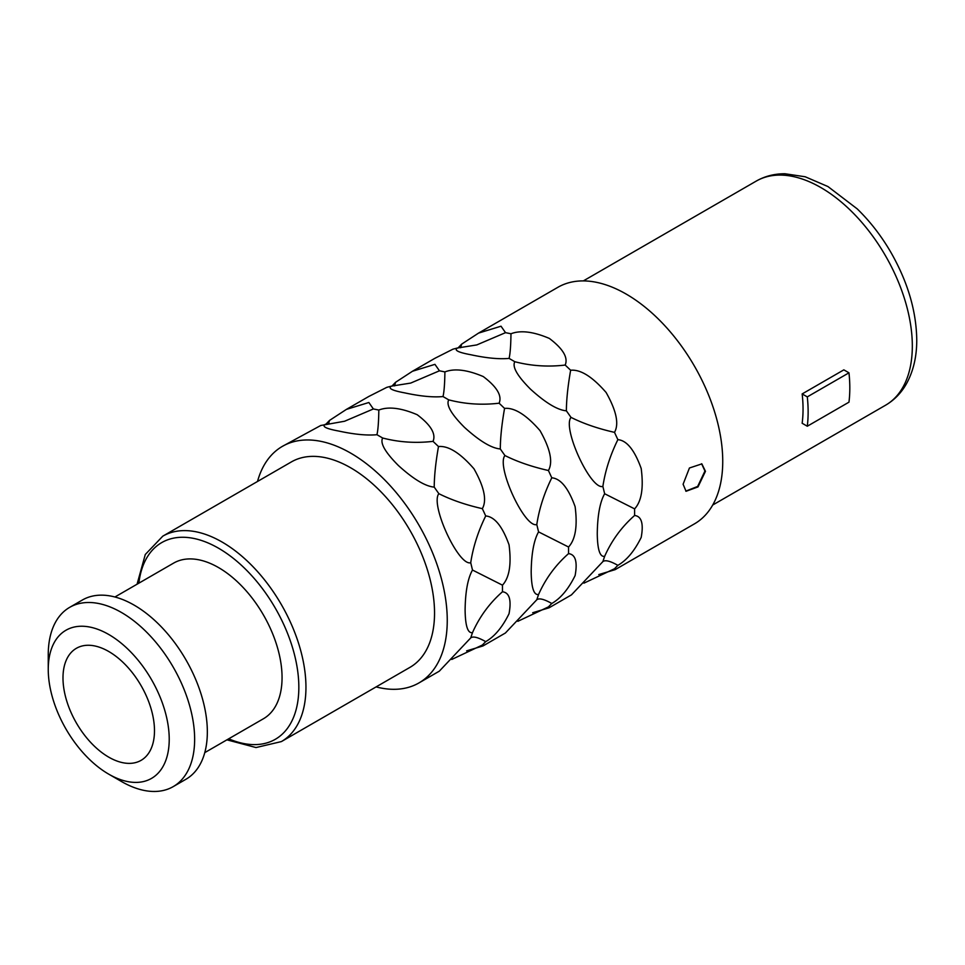 <?xml version="1.0" encoding="UTF-8"?>
<svg xmlns="http://www.w3.org/2000/svg" width="965" height="965" viewBox="0 0 965 965"><rect width="100%" height="100%" fill="white"/><g stroke="black" fill="none" stroke-linecap="round" stroke-linejoin="round"><path stroke-width="1.45" d="M701.603 463.755L704.945 471.029L697.671 486.432L685.789 491.125M705.463 471.318L697.997 486.915L686.043 491.281L683.099 484.225L689.444 467.989L701.857 463.888L705.463 471.318M466.626 650.868L482.983 645.947L483.055 644.825L482.343 645.042L485.709 641.641C478.049 637.298 473.055 636.044 470.727 637.901L472.488 632.642C467.784 633.474 465.323 625.959 465.106 610.085C465.335 591.738 467.796 578.397 472.488 570.038L470.727 562.728C473.055 547.167 478.049 531.57 485.709 515.949L482.343 508.664C487.048 500.34 484.261 487.048 473.96 468.785C460.209 452.995 448.387 445.577 438.484 446.542L433.032 441.355C436.168 433.936 430.885 425.058 417.194 414.721C401.163 407.893 388.364 406.337 378.823 410.053L373.371 408.955L368.859 402.502L346.411 409.389L329.523 420.426L325.881 424.25M373.371 408.955L344.614 421.235L320.742 425.493L282.395 446.361A136.572 78.853 -120 0 1 387.641 482.946A136.572 78.853 -120 0 1 447.253 620.386A136.572 78.853 60 0 1 418.967 682.918A136.572 78.853 60 0 1 376.121 686.899M470.727 637.901L439.316 671.17L418.967 682.918M532.704 612.727L549.061 607.805L549.133 606.683L548.422 606.901L551.787 603.487C544.127 599.144 539.133 597.902 536.793 599.76L538.567 594.488C533.862 595.333 531.401 587.818 531.184 571.931C531.413 553.596 533.874 540.243 538.567 531.884L536.793 524.574C539.133 509.013 544.127 493.429 551.787 477.808L548.422 470.51C553.126 462.187 550.34 448.906 540.038 430.643C526.287 414.841 514.466 407.435 504.562 408.4L499.11 403.201C502.234 395.783 496.963 386.905 483.272 376.567C467.241 369.752 454.443 368.196 444.901 371.911L439.449 370.801L434.938 364.348L412.489 371.248L395.59 382.273L391.947 386.096M485.709 515.949C494.611 516.709 502.391 526.323 509.038 544.803C511.571 564.272 509.375 577.721 502.463 585.164L502.463 591.774C509.375 592.57 511.571 599.88 509.038 613.728C502.391 627.226 494.611 636.526 485.709 641.641M536.793 599.76L505.395 633.016L482.983 645.947M598.783 574.573L615.139 569.652L615.212 568.53L614.5 568.747L617.865 565.345C610.206 560.991 605.212 559.748 602.872 561.606L604.645 556.335C599.941 557.179 597.48 549.664 597.263 533.79C597.492 515.443 599.953 502.102 604.645 493.742L602.872 486.432C605.212 470.872 610.206 455.275 617.865 439.654L614.5 432.356C619.204 424.045 616.418 410.752 606.117 392.49C592.365 376.7 580.544 369.281 570.641 370.246L565.188 365.06C568.313 357.641 563.041 348.763 549.35 338.425C533.319 331.598 520.521 330.042 510.98 333.757L505.527 332.66L501.016 326.206L478.568 333.094L461.668 344.131L458.025 347.955M551.787 477.808C560.689 478.556 568.457 488.181 575.116 506.649C577.649 526.118 575.454 539.58 568.542 547.01L568.542 553.633C575.454 554.417 577.649 561.739 575.116 575.574C568.457 589.072 560.689 598.372 551.787 603.487M602.872 561.606L571.473 594.862L549.061 607.805M617.865 439.654C626.768 440.414 634.536 450.028 641.194 468.507C643.727 487.976 641.532 501.426 634.608 508.869L634.608 515.479C641.532 516.263 643.727 523.585 641.194 537.421C634.536 550.919 626.768 560.231 617.865 565.345M478.568 333.094L557.879 287.305A136.572 78.853 -120 0 1 663.124 323.89A136.572 78.853 -120 0 1 722.737 461.342A136.572 78.853 60 0 1 694.45 523.862L615.139 569.652M472.488 632.642C479.533 616.78 489.52 603.149 502.463 591.774M451.753 659.457L482.343 645.042M282.395 446.361A136.572 78.853 -120 0 0 257.51 481.475M325.374 424.286C321.586 426.446 326.025 428.701 338.691 431.041C354.288 434.419 367.038 435.637 376.941 434.708L382.671 438.014C379.896 443.056 385.131 452.223 398.376 465.504C413.394 479.147 425.348 486.348 434.226 487.12L438.858 493.682C429.932 504.381 458.592 566.467 470.727 562.728M346.411 409.389L368.823 396.458L386.82 387.339L391.452 386.133C387.665 388.292 392.104 390.548 404.769 392.888C420.366 396.265 433.116 397.483 443.007 396.555L448.737 399.86C445.963 404.914 451.21 414.069 464.455 427.35C479.472 440.993 491.414 448.206 500.304 448.966L504.936 455.54C496.01 466.24 524.658 528.313 536.793 524.574M412.489 371.248L434.901 358.305L452.899 349.197L457.531 347.979C453.731 350.15 458.17 352.406 470.848 354.746C486.444 358.112 499.182 359.342 509.086 358.401L514.815 361.718C512.041 366.76 517.276 375.916 530.533 389.197C545.551 402.851 557.493 410.053 566.371 410.825L571.015 417.387C562.088 428.086 590.737 490.172 602.872 486.432M328.486 424.045L329.523 420.426M376.941 434.708C378.027 430.161 378.666 421.946 378.823 410.053M433.032 441.355C415.782 443.381 398.991 442.26 382.671 438.014M434.226 487.12C434.286 475.89 435.71 462.356 438.484 446.542M482.343 508.664C465.733 504.888 451.246 499.894 438.858 493.682M502.463 585.164L472.488 570.038M162.783 536.166L291.37 461.921A118.611 68.479 -120 0 1 382.767 493.694A118.611 68.479 -120 0 1 434.54 613.052A118.611 68.479 60 0 1 409.98 667.346L281.382 741.59A118.611 68.479 60 0 0 305.953 687.297A118.611 68.479 60 0 0 254.181 567.939A118.611 68.479 60 0 0 162.783 536.166L145.281 554.501L137.066 584.211M114.919 596.997L173.603 563.114A89.854 51.881 -120 0 1 242.842 587.19A89.854 51.881 -120 0 1 282.057 677.611A89.854 51.881 60 0 1 263.445 718.744L204.773 752.628M69.685 607.347L82.399 600.001A103.508 59.758 -120 0 1 162.156 627.732A103.508 59.758 -120 0 1 207.342 731.904A103.508 59.758 60 0 1 185.907 779.286L173.193 786.632A103.508 59.758 60 0 1 121.445 781.493L108.731 774.159A85.535 49.384 60 0 1 48.25 669.396L48.25 654.728A103.508 59.758 -120 0 1 69.685 607.347A103.508 59.758 -120 0 1 149.454 635.079A103.508 59.758 -120 0 1 194.641 739.238A103.508 59.758 60 0 1 173.193 786.632M108.731 774.159A85.535 49.384 60 0 0 169.225 739.238A85.535 49.384 -120 0 0 108.731 634.475A85.535 49.384 -120 0 0 48.25 669.396M154.484 730.734A64.691 37.346 60 0 1 141.083 760.348A64.691 37.346 60 0 1 91.229 743.014A64.691 37.346 60 0 1 62.99 677.913A64.691 37.346 -120 0 1 76.392 648.299A64.691 37.346 -120 0 1 126.246 665.621A64.691 37.346 -120 0 1 154.484 730.734M848.971 372.816A136.572 78.853 -120 0 1 848.971 402.164L807.295 426.228L802.156 423.261A129.382 74.703 -120 0 0 803.049 409.1A129.382 74.703 -120 0 0 802.156 393.925L807.295 396.88L848.971 372.816L843.844 369.86L802.156 393.925M807.295 426.228A136.572 78.853 -120 0 0 807.295 396.88M394.564 385.891L395.59 382.273M439.449 370.801L410.692 383.081L391.452 386.133M443.007 396.555C444.105 392.019 444.744 383.793 444.901 371.911M499.11 403.201C481.849 405.228 465.07 404.118 448.737 399.86M500.304 448.966C500.365 437.736 501.788 424.214 504.562 408.4M548.422 470.51C531.812 466.734 517.312 461.753 504.936 455.54M568.542 547.01L538.567 531.884M538.567 594.488C545.611 578.626 555.599 565.008 568.542 553.633M517.831 621.315L548.422 606.901M460.643 347.75L461.668 344.131M505.527 332.66L476.77 344.927L457.531 347.979M509.086 358.401C510.183 353.866 510.811 345.651 510.98 333.757M565.188 365.06C547.927 367.074 531.136 365.964 514.815 361.718M566.371 410.825C566.443 399.582 567.866 386.06 570.641 370.246M614.5 432.356C597.89 428.593 583.391 423.599 571.015 417.387M634.608 508.869L604.645 493.742M604.645 556.335C611.689 540.472 621.677 526.854 634.608 515.479M583.909 583.162L614.5 568.747M138.864 583.174A113.568 65.572 60 0 1 223.627 551.341A113.568 65.572 60 0 1 298.836 687.297A113.568 65.572 60 0 1 228.717 738.804M885.532 405.24C894.169 400.185 901.081 393.129 906.256 384.094C913.3 371.513 916.798 356.76 916.75 339.849C916.34 310.947 907.691 281.744 890.816 252.239C881.25 235.81 870.044 221.347 857.197 208.862L827.958 186.559L805.22 176.776L784.967 173.76C774.497 173.712 764.895 176.161 756.15 181.143A129.382 74.703 60 0 1 855.846 215.798A129.382 74.703 60 0 1 912.323 346.013A129.382 74.703 60 0 1 885.532 405.24L712.725 505.021M226.92 739.841L256.014 747.549L281.382 741.59M756.15 181.143L583.33 280.911"/></g></svg>
